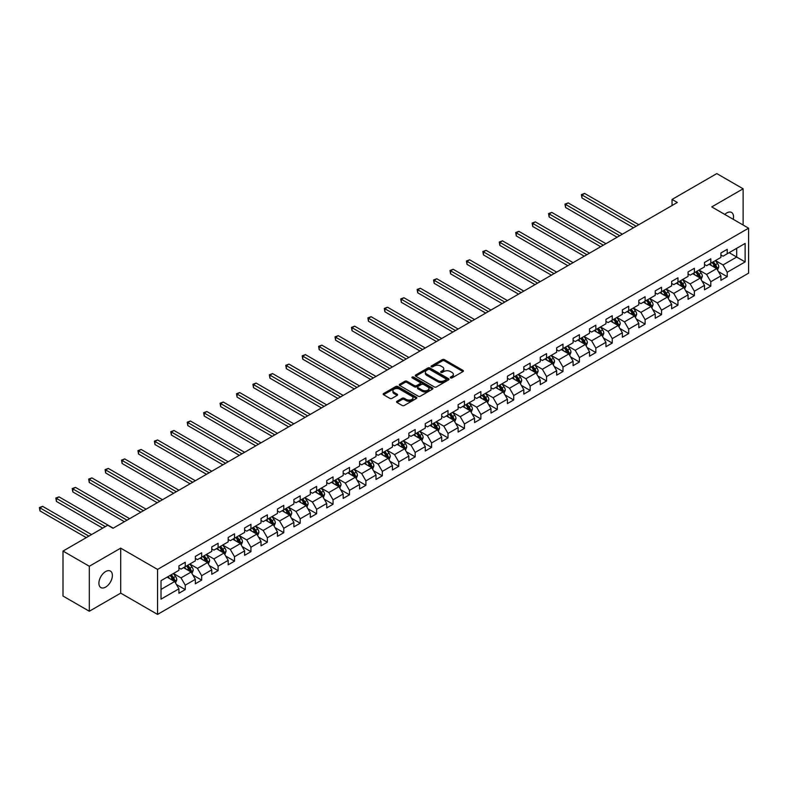<?xml version="1.0" encoding="UTF-8"?>
<svg xmlns="http://www.w3.org/2000/svg" width="788" height="788" viewBox="0 0 788 788"><rect width="100%" height="100%" fill="white"/><g stroke="black" fill="none" stroke-linecap="round" stroke-linejoin="round"><path stroke-width="1.18" d="M450.578 377.905A1.024 0.591 0 0 0 452.026 377.905L462.999 371.572A1.458 0.847 0 0 0 463.433 370.971A1.458 0.847 0 0 0 462.999 370.38L444.402 359.633A1.458 0.847 0 0 0 442.334 359.633L431.351 365.977A1.024 0.591 0 0 0 432.799 366.814L434.227 365.996A4.679 2.699 0 0 1 440.837 365.996L442.383 366.883A4.679 2.699 0 0 1 443.752 368.794A4.679 2.699 0 0 1 442.383 370.705L440.965 371.522A1.024 0.591 0 0 0 442.413 372.36L443.831 371.542A4.679 2.699 0 0 1 450.45 371.542L451.997 372.438A4.679 2.699 0 0 1 453.366 374.349A4.679 2.699 0 0 1 451.997 376.25L450.578 377.078A1.024 0.591 0 0 0 450.578 377.905L450.578 377.078M105.641 587.109A9.525 5.506 120 0 0 111.866 578.717A9.525 5.506 120 0 0 110.409 571.073A9.525 5.506 120 0 0 105.641 571.546A9.525 5.506 120 0 0 99.416 579.948A9.525 5.506 120 0 0 100.884 587.582A9.525 5.506 120 0 0 105.641 587.109M733.234 219.31A9.525 5.506 120 0 0 731.569 212.455A9.525 5.506 120 0 0 726.802 212.927A9.525 5.506 120 0 0 724.793 214.434M396.965 401.279A1.458 0.847 0 0 0 396.541 401.88A1.458 0.847 0 0 0 396.965 402.481L402.185 405.485A1.458 0.847 0 0 0 404.254 405.485L416.448 398.452A1.458 0.847 0 0 0 416.872 397.851A1.458 0.847 0 0 0 416.448 397.26L397.851 386.514A1.458 0.847 0 0 0 395.783 386.514L383.589 393.557A1.458 0.847 0 0 0 383.155 394.158A1.458 0.847 0 0 0 383.589 394.749L389.893 398.393A1.458 0.847 0 0 0 391.961 398.393L397.172 395.379A1.458 0.847 0 0 0 397.605 394.778A1.458 0.847 0 0 0 397.172 394.187L394.049 392.375A3.91 2.256 0 0 1 392.907 390.779A3.91 2.256 0 0 1 395.32 388.701A3.91 2.256 0 0 1 399.575 389.183L411.819 396.256A3.91 2.256 0 0 1 412.971 397.851A3.91 2.256 0 0 1 410.558 399.94A3.91 2.256 0 0 1 406.293 399.447L404.254 398.265A1.458 0.847 0 0 0 402.185 398.265L396.965 401.279L396.965 402.481M120.702 548.153L89.32 566.257L63.001 551.068L63.001 596.043L89.32 611.242L120.702 593.128L157.551 614.404L157.551 569.419L120.702 548.153L120.702 593.128M743.123 225.023L743.123 188.795L711.751 206.909L748.6 228.185L157.551 569.419M743.123 188.795L716.804 173.596L672.056 199.433L672.056 205.51M63.001 551.068L107.749 525.232L113.009 528.275L677.325 202.467L672.056 199.433M434.326 386.938A1.458 0.847 0 0 0 436.394 386.938L448.589 379.895A1.458 0.847 0 0 0 449.012 379.294A1.458 0.847 0 0 0 448.589 378.703L429.982 367.957A1.458 0.847 0 0 0 427.923 367.957L415.729 374.999A1.458 0.847 0 0 0 415.296 375.6A1.458 0.847 0 0 0 415.729 376.191L434.326 386.938M412.567 378.132A1.024 0.591 0 0 1 413.601 378.279L432.494 389.183L420.319 396.216A1.458 0.847 0 0 1 418.261 396.216L399.654 385.47L404.874 382.485L404.874 381.264L399.654 384.278A1.458 0.847 0 0 0 399.23 384.879A1.458 0.847 0 0 0 399.654 385.47L399.654 384.278M404.874 382.485A1.458 0.847 0 0 1 406.943 382.485L406.943 381.264A1.458 0.847 0 0 0 404.874 381.264M406.943 381.264L414.488 385.618A1.458 0.847 0 0 0 416.547 385.618L420.014 383.618A1.458 0.847 0 0 0 420.437 383.027A1.458 0.847 0 0 0 420.014 382.426L412.163 377.895A1.024 0.591 0 0 1 413.601 377.058L432.514 387.982A1.458 0.847 0 0 1 432.947 388.573A1.458 0.847 0 0 1 432.514 389.173L432.514 387.982M157.551 614.404L748.6 273.16L748.6 228.185M176.443 584.529L185.239 589.601L185.239 585.169L195.345 579.328L195.345 583.77L201.659 580.116L201.659 575.683L211.765 569.852L211.765 574.285L218.089 570.64L218.089 566.198L228.195 560.366L228.195 564.799L234.509 561.154L234.509 556.722L244.615 550.881L244.615 555.323L250.929 551.669L250.929 547.236L261.035 541.405L261.035 545.838L267.359 542.193L267.359 537.751L277.465 531.92L277.465 536.352L283.779 532.708L283.779 528.275L293.885 522.434L293.885 526.876L300.208 523.222L300.208 518.79L310.314 512.958L310.314 517.391L316.628 513.746L316.628 509.304L326.734 503.473L326.734 507.905L333.048 504.261L333.048 499.828L343.164 493.987L343.164 498.43L349.478 494.775L349.478 490.343L359.584 484.512L359.584 488.944L365.898 485.3L365.898 480.857L376.004 475.026L376.004 479.459L382.328 475.814L382.328 471.382L392.434 465.541L392.434 469.983L398.748 466.329L398.748 461.896L408.854 456.065L408.854 460.497L415.168 456.853L415.168 452.411L425.284 446.579L425.284 451.012L431.597 447.367L431.597 442.935L441.704 437.094L441.704 441.536L448.017 437.882L448.017 433.449L458.124 427.618L458.124 432.051L464.447 428.406L464.447 423.964L474.553 418.132L474.553 422.565L480.867 418.921L480.867 414.488L490.973 408.647L490.973 413.089L497.297 409.435L497.297 405.002L507.403 399.171L507.403 403.604L513.717 399.959L513.717 395.517L523.823 389.686L523.823 394.118L530.137 390.474L530.137 386.041L540.243 380.2L540.243 384.642L546.567 380.988L546.567 376.556L556.673 370.724L556.673 375.157L562.987 371.512L562.987 367.07L573.093 361.239L573.093 365.671L579.416 362.027L579.416 357.594L589.523 351.753L589.523 356.196L595.836 352.541L595.836 348.109L605.942 342.278L605.942 346.71L612.256 343.066L612.256 338.623L622.362 332.792L622.362 337.225L628.686 333.58L628.686 329.148L638.792 323.307L638.792 327.749L645.106 324.095L645.106 319.662L655.212 313.831L655.212 318.263L661.536 314.619L661.536 310.176L671.642 304.345L671.642 308.778L677.956 305.133L677.956 300.701L688.062 294.86L688.062 299.302L694.376 295.648L694.376 291.215L704.492 285.384L704.492 289.817L710.806 286.172L710.806 281.73L720.912 275.899L720.912 280.331L727.225 276.686L727.225 272.254L745.123 261.921L745.123 243.443L736.701 248.299L736.701 257.055L745.123 261.921M185.239 589.601L178.915 593.246L178.915 588.813L161.018 599.146L161.018 580.667L178.915 570.335L178.915 565.892L185.239 562.248L185.239 566.69L195.345 560.849L195.345 556.417L201.659 552.772L201.659 557.205L211.765 551.373L211.765 546.931L218.089 543.287L218.089 547.719L228.195 541.888L228.195 537.446L234.509 533.801L234.509 538.243L244.615 532.402L244.615 527.97L250.929 524.325L250.929 528.758L261.035 522.927L261.035 518.484L267.359 514.84L267.359 519.272L277.465 513.441L277.465 508.999L283.779 505.354L283.779 509.797L293.885 503.956L293.885 499.523L300.208 495.879L300.208 500.311L310.314 494.48L310.314 490.037L316.628 486.393L316.628 490.825L326.734 484.994L326.734 480.552L333.048 476.907L333.048 481.35L343.164 475.509L343.164 471.076L349.478 467.422L349.478 471.864L359.584 466.033L359.584 461.591L365.898 457.946L365.898 462.379L376.004 456.548L376.004 452.105L382.328 448.461L382.328 452.903L392.434 447.062L392.434 442.629L398.748 438.975L398.748 443.417L408.854 437.586L408.854 433.144L415.168 429.499L415.168 433.932L425.284 428.101L425.284 423.658L431.597 420.014L431.597 424.456L441.704 418.615L441.704 414.183L448.017 410.528L448.017 414.971L458.124 409.139L458.124 404.697L464.447 401.053L464.447 405.485L474.553 399.654L474.553 395.212L480.867 391.567L480.867 396.009L490.973 390.168L490.973 385.736L497.297 382.081L497.297 386.524L507.403 380.693L507.403 376.25L513.717 372.606L513.717 377.038L523.823 371.207L523.823 366.765L530.137 363.12L530.137 367.563L540.243 361.722L540.243 357.289L546.567 353.635L546.567 358.077L556.673 352.246L556.673 347.804L562.987 344.159L562.987 348.591L573.093 342.76L573.093 338.318L579.416 334.673L579.416 339.116L589.523 333.275L589.523 328.842L595.836 325.188L595.836 329.63L605.942 323.799L605.942 319.357L612.256 315.712L612.256 320.145L622.362 314.314L622.362 309.871L628.686 306.227L628.686 310.669L638.792 304.828L638.792 300.395L645.106 296.741L645.106 301.183L655.212 295.352L655.212 290.91L661.536 287.265L661.536 291.698L671.642 285.867L671.642 281.424L677.956 277.78L677.956 282.222L688.062 276.381L688.062 271.949L694.376 268.294L694.376 272.737L704.492 266.905L704.492 262.463L710.806 258.819L710.806 263.251L720.912 257.42L720.912 252.978L727.225 249.333L727.225 253.775L745.123 243.443M183.555 567.655L191.129 572.039L181.023 577.87L173.449 573.497M178.915 567.902L181.023 569.123L185.239 566.69M181.023 577.87L185.239 585.169M191.129 572.039L195.345 579.328M199.975 558.18L207.559 562.553L197.453 568.384L189.869 564.011M195.345 558.416L197.453 559.638L201.659 557.205M197.453 568.384L201.659 575.683M207.559 562.553L211.765 569.852M216.404 548.694L223.979 553.068L213.873 558.909L206.289 554.535M211.765 548.94L213.873 550.152L218.089 547.719M213.873 558.909L218.089 566.198M223.979 553.068L228.195 560.366M232.824 539.209L240.409 543.592L230.293 549.423L222.718 545.05M228.195 539.455L230.293 540.676L234.509 538.243M230.293 549.423L234.509 556.722M240.409 543.592L244.615 550.881M249.244 529.733L256.829 534.106L246.723 539.938L239.138 535.564M244.615 529.969L246.723 531.191L250.929 528.758M246.723 539.938L250.929 547.236M256.829 534.106L261.035 541.405M265.674 520.247L273.249 524.621L263.143 530.462L255.568 526.079M261.035 520.494L263.143 521.705L267.359 519.272M263.143 530.462L267.359 537.751M273.249 524.621L277.465 531.92M282.094 510.762L289.679 515.145L279.573 520.976L271.988 516.603M277.465 511.008L279.573 512.23L283.779 509.797M279.573 520.976L283.779 528.275M289.679 515.145L293.885 522.434M298.524 501.286L306.099 505.66L295.993 511.491L288.408 507.117M293.885 501.523L295.993 502.744L300.208 500.311M295.993 511.491L300.208 518.79M306.099 505.66L310.314 512.958M314.944 491.801L322.528 496.174L312.412 502.015L304.838 497.632M310.314 492.047L312.412 493.258L316.628 490.825M312.412 502.015L316.628 509.304M322.528 496.174L326.734 503.473M331.364 482.315L338.948 486.698L328.842 492.53L321.258 488.156M326.734 482.561L328.842 483.783L333.048 481.35M328.842 492.53L333.048 499.828M338.948 486.698L343.164 493.987M347.794 472.839L355.368 477.213L345.262 483.044L337.688 478.671M343.164 473.076L345.262 474.297L349.478 471.864M345.262 483.044L349.478 490.343M355.368 477.213L359.584 484.512M364.214 463.354L371.798 467.727L361.692 473.568L354.108 469.185M359.584 463.6L361.692 464.812L365.898 462.379M361.692 473.568L365.898 480.857M371.798 467.727L376.004 475.026M380.643 453.868L388.218 458.252L378.112 464.083L370.537 459.709M376.004 454.115L378.112 455.326L382.328 452.903M378.112 464.083L382.328 471.382M388.218 458.252L392.434 465.541M397.063 444.393L404.648 448.766L394.542 454.597L386.957 450.224M392.434 444.629L394.542 445.85L398.748 443.417M394.542 454.597L398.748 461.896M404.648 448.766L408.854 456.065M413.483 434.907L421.068 439.28L410.962 445.121L403.377 440.738M408.854 435.153L410.962 436.365L415.168 433.932M410.962 445.121L415.168 452.411M421.068 439.28L425.284 446.579M429.913 425.421L437.488 429.805L427.382 435.636L419.807 431.263M425.284 425.668L427.382 426.879L431.597 424.456M427.382 435.636L431.597 442.935M437.488 429.805L441.704 437.094M446.333 415.946L453.918 420.319L443.811 426.15L436.227 421.777M441.704 416.182L443.811 417.404L448.017 414.971M443.811 426.15L448.017 433.449M453.918 420.319L458.124 427.618M462.763 406.46L470.337 410.834L460.231 416.675L452.657 412.291M458.124 406.706L460.231 407.918L464.447 405.485M460.231 416.675L464.447 423.964M470.337 410.834L474.553 418.132M479.183 396.975L486.767 401.358L476.661 407.189L469.077 402.816M474.553 397.221L476.661 398.433L480.867 396.009M476.661 407.189L480.867 414.488M486.767 401.358L490.973 408.647M495.603 387.499L503.187 391.872L493.081 397.704L485.497 393.33M490.973 387.735L493.081 388.957L497.297 386.524M493.081 397.704L497.297 405.002M503.187 391.872L507.403 399.171M512.033 378.013L519.607 382.387L509.501 388.228L501.926 383.845M507.403 378.26L509.501 379.471L513.717 377.038M509.501 388.228L513.717 395.517M519.607 382.387L523.823 389.686M528.452 368.528L536.037 372.911L525.931 378.742L518.346 374.369M523.823 368.774L525.931 369.986L530.137 367.563M525.931 378.742L530.137 386.041M536.037 372.911L540.243 380.2M544.882 359.052L552.457 363.426L542.351 369.257L534.776 364.883M540.243 359.289L542.351 360.51L546.567 358.077M542.351 369.257L546.567 376.556M552.457 363.426L556.673 370.724M561.302 349.567L568.887 353.94L558.781 359.781L551.196 355.398M556.673 349.813L558.781 351.024L562.987 348.591M558.781 359.781L562.987 367.07M568.887 353.94L573.093 361.239M577.732 340.081L585.307 344.464L575.201 350.296L567.616 345.922M573.093 340.327L575.201 341.539L579.416 339.116M575.201 350.296L579.416 357.594M585.307 344.464L589.523 351.753M594.152 330.605L601.736 334.979L591.621 340.81L584.046 336.437M589.523 330.842L591.621 332.063L595.836 329.63M591.621 340.81L595.836 348.109M601.736 334.979L605.942 342.278M610.572 321.12L618.156 325.493L608.05 331.334L600.466 326.951M605.942 321.366L608.05 322.578L612.256 320.145M608.05 331.334L612.256 338.623M618.156 325.493L622.362 332.792M627.002 311.634L634.576 316.018L624.47 321.849L616.896 317.475M622.362 311.881L624.47 313.092L628.686 310.669M624.47 321.849L628.686 329.148M634.576 316.018L638.792 323.307M643.422 302.159L651.006 306.532L640.9 312.363L633.316 307.99M638.792 302.395L640.9 303.616L645.106 301.183M640.9 312.363L645.106 319.662M651.006 306.532L655.212 313.831M659.851 292.673L667.426 297.046L657.32 302.887L649.736 298.504M655.212 292.919L657.32 294.131L661.536 291.698M657.32 302.887L661.536 310.176M667.426 297.046L671.642 304.345M676.271 283.188L683.856 287.571L673.74 293.402L666.165 289.029M671.642 283.434L673.74 284.645L677.956 282.222M673.74 293.402L677.956 300.701M683.856 287.571L688.062 294.86M692.691 273.712L700.276 278.085L690.17 283.916L682.585 279.543M688.062 273.948L690.17 275.17L694.376 272.737M690.17 283.916L694.376 291.215M700.276 278.085L704.492 285.384M709.121 264.226L716.696 268.6L706.59 274.441L699.015 270.057M704.492 264.472L706.59 265.684L710.806 263.251M706.59 274.441L710.806 281.73M716.696 268.6L720.912 275.899M729.127 252.682L736.701 257.055L723.02 264.955L715.435 260.582M720.912 254.987L723.02 256.199L727.225 253.775M723.02 264.955L727.225 272.254M89.32 566.257L89.32 611.242M161.018 589.424L174.709 581.514L167.125 577.141M174.709 581.514L178.915 588.813M718.439 271.614L727.225 276.686M702.01 281.089L710.806 286.172M685.59 290.575L694.376 295.648M669.17 300.061L677.956 305.133M652.74 309.536L661.536 314.619M636.32 319.022L645.106 324.095M619.89 328.507L628.686 333.58M603.47 337.983L612.256 343.066M587.04 347.469L595.836 352.541M570.62 356.954L579.416 362.027M554.2 366.43L562.987 371.512M537.771 375.915L546.567 380.988M521.351 385.401L530.137 390.474M504.921 394.886L513.717 399.959M488.501 404.362L497.297 409.435M472.081 413.848L480.867 418.921M455.651 423.333L464.447 428.406M439.231 432.809L448.017 437.882M422.801 442.295L431.597 447.367M406.381 451.78L415.168 456.853M389.961 461.256L398.748 466.329M373.532 470.741L382.328 475.814M357.112 480.227L365.898 485.3M340.682 489.703L349.478 494.775M324.262 499.188L333.048 504.261M307.842 508.674L316.628 513.746M291.412 518.149L300.208 523.222M274.992 527.635L283.779 532.708M258.562 537.12L267.359 542.193M242.143 546.596L250.929 551.669M225.713 556.082L234.509 561.154M209.293 565.567L218.089 570.64M192.873 575.043L201.659 580.116M450.982 378.053L451.997 377.472A4.679 2.699 0 0 0 453.366 375.561L453.366 374.349M443.752 368.794L443.752 370.015A4.679 2.699 0 0 1 442.383 371.916L441.379 372.507M462.999 370.38L462.999 371.572L444.402 360.855A1.458 0.847 0 0 0 442.334 360.855L431.765 366.952M448.589 378.703L448.589 379.895L429.982 369.178A1.458 0.847 0 0 0 427.923 369.178L415.749 376.201M446.008 379.717A1.024 0.591 0 0 0 446.008 378.88L429.677 369.454A1.024 0.591 0 0 0 428.229 369.454L426.732 370.321A4.679 2.699 0 0 0 425.362 372.231A4.679 2.699 0 0 0 426.732 374.133L437.892 380.584A4.679 2.699 0 0 0 444.501 380.584L446.008 379.717L446.008 380.929A1.024 0.591 0 0 0 446.304 380.515L446.304 379.294M425.362 372.231L425.362 373.443A4.679 2.699 0 0 0 426.732 375.354L426.732 374.133M446.008 380.929L444.501 381.796A4.679 2.699 0 0 1 437.892 381.796L426.732 375.354M406.943 382.485L414.488 386.839A1.458 0.847 0 0 0 416.547 386.839L420.014 384.839A1.458 0.847 0 0 0 420.437 384.239L420.437 383.027M422.309 390.139A3.91 2.256 0 0 0 426.574 390.631A3.91 2.256 0 0 0 428.987 388.543A3.91 2.256 0 0 0 427.845 386.947L423.53 384.455A1.458 0.847 0 0 0 421.462 384.455L417.995 386.455A1.458 0.847 0 0 0 417.571 387.056A1.458 0.847 0 0 0 417.995 387.647L422.309 390.139L422.309 391.36A3.91 2.256 0 0 0 426.574 391.843A3.91 2.256 0 0 0 428.987 389.764L428.987 388.543M417.571 387.056L417.571 388.267A1.458 0.847 0 0 0 417.995 388.868L417.995 387.647M422.309 391.36L417.995 388.868M412.971 397.851L412.971 399.063A3.91 2.256 0 0 1 410.558 401.151A3.91 2.256 0 0 1 406.293 400.668L404.254 399.486A1.458 0.847 0 0 0 402.185 399.486L396.985 402.491M392.907 390.779L392.907 392A3.91 2.256 0 0 0 394.049 393.596L394.049 392.375M397.172 394.187L397.172 395.379L394.049 393.596M416.428 398.462L397.851 387.735A1.458 0.847 0 0 0 395.783 387.735L383.608 394.758L383.589 393.557M717.533 270.048L718.784 266.886A3.95 2.275 -120 0 0 717.523 263.527L715.356 260.631M711.564 265.635L710.087 263.665M638.792 224.718L584.597 193.434L581.968 194.951L581.968 197.995L633.522 227.752M712.086 262.512L714.263 265.408A3.95 2.275 60 0 1 715.386 267.782L716.656 267.053A3.95 2.275 -120 0 0 715.524 264.679L713.347 261.783M712.362 262.355L714.775 265.576A2.009 1.162 60 0 1 715.14 266.186L716.656 267.053M581.968 197.995L581.386 194.616L636.162 226.235M581.386 194.616L584.597 193.434M701.103 279.523L702.364 276.371A3.95 2.275 -120 0 0 701.103 273.012L698.926 270.107M695.144 275.12L693.667 273.15M622.362 234.203L568.178 202.91L565.548 204.437L565.548 207.471L617.102 237.237M695.666 271.998L697.833 274.894A3.95 2.275 60 0 1 698.966 277.268L700.227 276.539A3.95 2.275 -120 0 0 699.104 274.165L696.927 271.269M695.942 271.84L698.345 275.051A2.009 1.162 60 0 1 698.72 275.662L700.227 276.539M565.548 207.471L564.966 204.102L619.732 235.72M564.966 204.102L568.178 202.91M684.683 289.009L685.934 285.857A3.95 2.275 -120 0 0 684.673 282.498L682.506 279.592M678.714 284.606L677.237 282.636M605.942 243.679L551.758 212.396L549.118 213.912L549.118 216.956L600.683 246.723M679.236 281.474L681.413 284.379A3.95 2.275 60 0 1 682.546 286.753L683.807 286.024A3.95 2.275 -120 0 0 682.674 283.65L680.507 280.745M679.512 281.316L681.925 284.537A2.009 1.162 60 0 1 682.29 285.148L683.807 286.024M549.118 216.956L548.546 213.578L603.312 245.196M548.546 213.578L551.758 212.396M668.263 298.494L669.514 295.333A3.95 2.275 -120 0 0 668.254 291.974L666.077 289.078M662.294 294.082L660.817 292.112M589.523 253.165L535.328 221.881L532.698 223.398L532.698 226.442L584.253 256.199M662.816 290.959L664.993 293.855A3.95 2.275 60 0 1 666.116 296.229L667.377 295.5A3.95 2.275 -120 0 0 666.254 293.126L664.077 290.23M663.092 290.802L665.505 294.022A2.009 1.162 60 0 1 665.87 294.633L667.377 295.5M532.698 226.442L532.117 223.063L586.883 254.682M532.117 223.063L535.328 221.881M651.834 307.97L653.085 304.818A3.95 2.275 -120 0 0 651.834 301.459L649.657 298.554M645.865 303.567L644.387 301.597M573.093 262.65L518.908 231.357L516.278 232.884L516.278 235.917L567.833 265.684M646.396 300.445L648.563 303.341A3.95 2.275 60 0 1 649.696 305.714L650.957 304.986A3.95 2.275 -120 0 0 649.824 302.612L647.657 299.716M646.662 300.287L649.076 303.498A2.009 1.162 60 0 1 649.44 304.109L650.957 304.986M516.278 235.917L515.697 232.549L570.463 264.167M515.697 232.549L518.908 231.357M635.414 317.456L636.665 314.304A3.95 2.275 -120 0 0 635.404 310.945L633.227 308.039M629.445 313.053L627.967 311.083M556.673 272.126L502.478 240.842L499.848 242.359L499.848 245.403L551.403 275.17M629.967 309.92L632.143 312.826A3.95 2.275 60 0 1 633.266 315.2L634.537 314.471A3.95 2.275 -120 0 0 633.404 312.097L631.227 309.191M630.242 309.763L632.656 312.984A2.009 1.162 60 0 1 633.02 313.594L634.537 314.471M499.848 245.403L499.267 242.024L554.043 273.643M499.267 242.024L502.478 240.842M618.984 326.941L620.245 323.779A3.95 2.275 -120 0 0 618.984 320.421L616.807 317.525M613.025 322.528L611.547 320.558M540.243 281.611L486.058 250.328L483.428 251.845L483.428 254.888L534.983 284.645M613.547 319.406L615.714 322.302A3.95 2.275 60 0 1 616.846 324.676L618.107 323.947A3.95 2.275 -120 0 0 616.984 321.573L614.807 318.677M613.822 319.248L616.226 322.469A2.009 1.162 60 0 1 616.59 323.08L618.107 323.947M483.428 254.888L482.847 251.51L537.613 283.128M482.847 251.51L486.058 250.328M602.564 336.417L603.815 333.265A3.95 2.275 -120 0 0 602.554 329.906L600.387 327M596.595 332.014L595.117 330.044M523.823 291.097L469.638 259.804L466.998 261.33L466.998 264.364L518.563 294.131M597.117 328.891L599.294 331.787A3.95 2.275 60 0 1 600.426 334.161L601.687 333.432A3.95 2.275 -120 0 0 600.555 331.059L598.388 328.163M597.393 328.734L599.806 331.945A2.009 1.162 60 0 1 600.17 332.556L601.687 333.432M466.998 264.364L466.427 260.995L521.193 292.614M466.427 260.995L469.638 259.804M586.144 345.902L587.395 342.75A3.95 2.275 -120 0 0 586.134 339.392L583.957 336.486M580.175 341.5L578.697 339.529M507.403 300.573L453.208 269.289L450.578 270.806L450.578 273.85L502.133 303.616M580.697 338.367L582.874 341.273A3.95 2.275 60 0 1 583.997 343.647L585.257 342.918A3.95 2.275 -120 0 0 584.135 340.544L581.958 337.638M580.973 338.21L583.386 341.431A2.009 1.162 60 0 1 583.75 342.041L585.257 342.918M450.578 273.85L449.997 270.471L504.763 302.099M449.997 270.471L453.208 269.289M569.714 355.388L570.965 352.226A3.95 2.275 -120 0 0 569.704 348.867L567.537 345.971M563.745 350.975L562.268 349.005M490.973 310.058L436.788 278.775L434.158 280.292L434.158 283.335L485.713 313.092M564.277 347.853L566.444 350.759A3.95 2.275 60 0 1 567.577 353.123L568.837 352.394A3.95 2.275 -120 0 0 567.705 350.02L565.538 347.124M564.543 347.695L566.956 350.916A2.009 1.162 60 0 1 567.321 351.527L568.837 352.394M434.158 283.335L433.577 279.957L488.343 311.575M433.577 279.957L436.788 278.775M553.294 364.864L554.545 361.712A3.95 2.275 -120 0 0 553.284 358.353L551.107 355.447M547.325 360.461L545.848 358.491M474.553 319.544L420.359 288.25L417.729 289.777L417.729 292.811L469.284 322.578M547.847 357.338L550.024 360.234A3.95 2.275 60 0 1 551.147 362.608L552.418 361.879A3.95 2.275 -120 0 0 551.285 359.505L549.108 356.609M548.123 357.181L550.536 360.392A2.009 1.162 60 0 1 550.901 361.002L552.418 361.879M417.729 292.811L417.147 289.442L471.923 321.061M417.147 289.442L420.359 288.25M536.864 374.349L538.115 371.197A3.95 2.275 -120 0 0 536.864 367.838L534.688 364.933M530.895 369.946L529.428 367.976M458.124 329.02L403.939 297.736L401.309 299.253L401.309 302.296L452.864 332.063M531.427 366.814L533.594 369.72A3.95 2.275 60 0 1 534.727 372.094L535.988 371.365A3.95 2.275 -120 0 0 534.865 368.991L532.688 366.085M531.703 366.656L534.106 369.877A2.009 1.162 60 0 1 534.471 370.488L535.988 371.365M401.309 302.296L400.728 298.918L455.494 330.546M400.728 298.918L403.939 297.736M520.444 383.835L521.695 380.673A3.95 2.275 -120 0 0 520.435 377.314L518.268 374.418M514.475 379.422L512.998 377.452M441.704 338.505L387.519 307.221L384.879 308.738L384.879 311.782L436.434 341.539M514.997 376.3L517.174 379.205A3.95 2.275 60 0 1 518.307 381.569L519.568 380.84A3.95 2.275 -120 0 0 518.435 378.467L516.268 375.571M515.273 376.142L517.686 379.363A2.009 1.162 60 0 1 518.051 379.974L519.568 380.84M384.879 311.782L384.308 308.404L439.074 340.022M384.308 308.404L387.519 307.221M504.024 393.31L505.275 390.159A3.95 2.275 -120 0 0 504.015 386.8L501.838 383.894M498.055 388.908L496.578 386.938M425.284 347.991L371.089 316.697L368.459 318.224L368.459 321.258L420.014 351.024M498.577 385.785L500.744 388.681A3.95 2.275 60 0 1 501.877 391.055L503.138 390.326A3.95 2.275 -120 0 0 502.015 387.952L499.838 385.056M498.853 385.627L501.266 388.839A2.009 1.162 60 0 1 501.631 389.449L503.138 390.326M368.459 321.258L367.878 317.889L422.644 349.508M367.878 317.889L371.089 316.697M487.595 402.796L488.846 399.644A3.95 2.275 -120 0 0 487.585 396.285L485.418 393.379M481.626 398.393L480.148 396.423M408.854 357.466L354.669 326.183L352.039 327.7L352.039 330.743L403.594 360.51M482.148 395.261L484.325 398.167A3.95 2.275 60 0 1 485.457 400.54L486.718 399.811A3.95 2.275 -120 0 0 485.585 397.438L483.418 394.532M482.423 395.103L484.837 398.324A2.009 1.162 60 0 1 485.201 398.935L486.718 399.811M352.039 330.743L351.458 327.365L406.224 358.993M351.458 327.365L354.669 326.183M471.175 412.282L472.426 409.12A3.95 2.275 -120 0 0 471.165 405.761L468.988 402.865M465.206 407.869L463.728 405.899M392.434 366.952L338.239 335.668L335.609 337.185L335.609 340.229L387.164 369.986M465.728 404.746L467.905 407.652A3.95 2.275 60 0 1 469.027 410.016L470.298 409.287A3.95 2.275 -120 0 0 469.165 406.913L466.988 404.017M466.004 404.589L468.417 407.81A2.009 1.162 60 0 1 468.781 408.42L470.298 409.287M335.609 340.229L335.028 336.85L389.794 368.469M335.028 336.85L338.239 335.668M454.745 421.757L455.996 418.605A3.95 2.275 -120 0 0 454.745 415.246L452.568 412.341M448.776 417.354L447.308 415.384M376.004 376.437L321.819 345.144L319.189 346.671L319.189 349.705L370.744 379.471M449.308 414.232L451.475 417.128A3.95 2.275 60 0 1 452.608 419.502L453.868 418.773A3.95 2.275 -120 0 0 452.745 416.399L450.569 413.503M449.584 414.074L451.987 417.285A2.009 1.162 60 0 1 452.351 417.896L453.868 418.773M319.189 349.705L318.608 346.336L373.374 377.954M318.608 346.336L321.819 345.144M438.325 431.243L439.576 428.091A3.95 2.275 -120 0 0 438.315 424.732L436.148 421.826M432.356 426.84L430.878 424.87M359.584 385.913L305.399 354.63L302.759 356.146L302.759 359.19L354.314 388.957M432.878 423.708L435.055 426.613A3.95 2.275 60 0 1 436.188 428.987L437.448 428.258A3.95 2.275 -120 0 0 436.316 425.884L434.139 422.979M433.154 423.55L435.567 426.771A2.009 1.162 60 0 1 435.931 427.382L437.448 428.258M302.759 359.19L302.188 355.812L356.954 387.44M302.188 355.812L305.399 354.63M421.895 440.728L423.156 437.567A3.95 2.275 -120 0 0 421.895 434.208L419.718 431.312M415.936 436.316L414.458 434.346M343.154 395.399L288.969 364.115L286.339 365.632L286.339 368.676L337.894 398.433M416.458 433.193L418.625 436.099A3.95 2.275 60 0 1 419.758 438.463L421.019 437.734A3.95 2.275 -120 0 0 419.896 435.36L417.719 432.464M416.734 433.036L419.137 436.256A2.009 1.162 60 0 1 419.511 436.867L421.019 437.734M286.339 368.676L285.758 365.297L340.524 396.916M285.758 365.297L288.969 364.115M405.475 450.204L406.726 447.052A3.95 2.275 -120 0 0 405.465 443.693L403.298 440.787M399.506 445.801L398.029 443.831M326.734 404.884L272.549 373.591L269.92 375.118L269.92 378.151L321.474 407.918M400.028 442.679L402.205 445.575A3.95 2.275 60 0 1 403.338 447.948L404.599 447.22A3.95 2.275 -120 0 0 403.466 444.846L401.299 441.95M400.304 442.521L402.717 445.732A2.009 1.162 60 0 1 403.082 446.343L404.599 447.22M269.92 378.151L269.338 374.783L324.104 406.401M269.338 374.783L272.549 373.591M389.055 459.69L390.306 456.538A3.95 2.275 -120 0 0 389.045 453.179L386.869 450.273M383.086 455.287L381.609 453.317M310.314 414.36L256.12 383.076L253.49 384.593L253.49 387.637L305.045 417.404M383.608 452.154L385.785 455.06A3.95 2.275 60 0 1 386.908 457.434L388.179 456.705A3.95 2.275 -120 0 0 387.046 454.331L384.869 451.425M383.884 451.997L386.297 455.218A2.009 1.162 60 0 1 386.662 455.828L388.179 456.705M253.49 387.637L252.909 384.258L307.675 415.887M252.909 384.258L256.12 383.076M372.625 469.175L373.876 466.013A3.95 2.275 -120 0 0 372.625 462.654L370.449 459.759M366.656 464.762L365.189 462.792M293.885 423.846L239.7 392.562L237.07 394.079L237.07 397.122L288.625 426.879M367.188 461.64L369.355 464.546A3.95 2.275 60 0 1 370.488 466.91L371.749 466.181A3.95 2.275 -120 0 0 370.616 463.807L368.449 460.911M367.464 461.482L369.868 464.703A2.009 1.162 60 0 1 370.232 465.314L371.749 466.181M237.07 397.122L236.489 393.744L291.255 425.362M236.489 393.744L239.7 392.562M356.206 478.651L357.456 475.499A3.95 2.275 -120 0 0 356.196 472.14L354.029 469.234M350.236 474.248L348.759 472.278M277.465 433.331L223.27 402.038L220.64 403.564L220.64 406.598L272.195 436.365M350.759 471.125L352.935 474.021A3.95 2.275 60 0 1 354.058 476.395L355.329 475.666A3.95 2.275 -120 0 0 354.196 473.293L352.019 470.397M351.034 470.968L353.448 474.179A2.009 1.162 60 0 1 353.812 474.79L355.329 475.666M220.64 406.598L220.059 403.229L274.835 434.848M220.059 403.229L223.27 402.038M339.776 488.136L341.037 484.984A3.95 2.275 -120 0 0 339.776 481.626L337.599 478.72M333.816 483.733L332.339 481.764M261.035 442.807L206.85 411.523L204.22 413.04L204.22 416.084L255.775 445.85M334.339 480.601L336.506 483.507A3.95 2.275 60 0 1 337.638 485.881L338.899 485.152A3.95 2.275 -120 0 0 337.776 482.778L335.599 479.872M334.614 480.444L337.018 483.665A2.009 1.162 60 0 1 337.392 484.275L338.899 485.152M204.22 416.084L203.639 412.705L258.405 444.334M203.639 412.705L206.85 411.523M323.356 497.622L324.607 494.46A3.95 2.275 -120 0 0 323.346 491.101L321.179 488.205M317.387 493.209L315.909 491.239M244.615 452.292L190.43 421.009L187.79 422.526L187.79 425.569L239.355 455.326M317.909 490.087L320.086 492.993A3.95 2.275 60 0 1 321.218 495.356L322.479 494.628A3.95 2.275 -120 0 0 321.346 492.254L319.179 489.358M318.185 489.929L320.598 493.15A2.009 1.162 60 0 1 320.962 493.761L322.479 494.628M187.79 425.569L187.219 422.191L241.985 453.809M187.219 422.191L190.43 421.009M306.936 507.098L308.187 503.946A3.95 2.275 -120 0 0 306.926 500.587L304.749 497.681M300.967 502.695L299.489 500.725M228.195 461.778L174 430.484L171.37 432.011L171.37 435.045L222.925 464.812M301.489 499.572L303.666 502.468A3.95 2.275 60 0 1 304.789 504.842L306.049 504.113A3.95 2.275 -120 0 0 304.926 501.739L302.75 498.843M301.765 499.415L304.178 502.626A2.009 1.162 60 0 1 304.542 503.236L306.049 504.113M171.37 435.045L170.789 431.676L225.555 463.295M170.789 431.676L174 430.484M290.506 516.583L291.757 513.431A3.95 2.275 -120 0 0 290.506 510.072L288.329 507.167M284.537 512.18L283.059 510.21M211.765 471.254L157.58 439.97L154.95 441.487L154.95 444.531L206.505 474.297M285.069 509.048L287.236 511.954A3.95 2.275 60 0 1 288.369 514.328L289.629 513.599A3.95 2.275 -120 0 0 288.497 511.225L286.33 508.319M285.335 508.89L287.748 512.111A2.009 1.162 60 0 1 288.113 512.722L289.629 513.599M154.95 444.531L154.369 441.152L209.135 472.78M154.369 441.152L157.58 439.97M274.086 526.069L275.337 522.907A3.95 2.275 -120 0 0 274.076 519.548L271.899 516.652M268.117 521.656L266.639 519.686M195.345 480.739L141.151 449.456L138.521 450.972L138.521 454.016L190.075 483.783M268.639 518.534L270.816 521.439A3.95 2.275 60 0 1 271.939 523.803L273.209 523.074A3.95 2.275 -120 0 0 272.077 520.71L269.9 517.805M268.915 518.376L271.328 521.597A2.009 1.162 60 0 1 271.693 522.208L273.209 523.074M138.521 454.016L137.939 450.637L192.715 482.256M137.939 450.637L141.151 449.456M257.656 535.545L258.917 532.393A3.95 2.275 -120 0 0 257.656 529.034L255.479 526.128M251.697 531.142L250.22 529.172M178.915 490.225L124.731 458.931L122.101 460.458L122.101 463.492L173.656 493.258M252.219 528.019L254.386 530.915A3.95 2.275 60 0 1 255.519 533.289L256.78 532.56A3.95 2.275 -120 0 0 255.657 530.186L253.48 527.29M252.495 527.861L254.898 531.073A2.009 1.162 60 0 1 255.263 531.683L256.78 532.56M122.101 463.492L121.519 460.123L176.285 491.742M121.519 460.123L124.731 458.931M241.236 545.03L242.487 541.878A3.95 2.275 -120 0 0 241.227 538.519L239.059 535.613M235.267 540.627L233.79 538.657M162.495 499.7L108.311 468.417L105.671 469.934L105.671 472.977L157.236 502.744M235.789 537.495L237.966 540.401A3.95 2.275 60 0 1 239.099 542.774L240.36 542.045A3.95 2.275 -120 0 0 239.227 539.672L237.06 536.766M236.065 537.337L238.478 540.558A2.009 1.162 60 0 1 238.843 541.169L240.36 542.045M105.671 472.977L105.1 469.599L159.865 501.227M105.1 469.599L108.311 468.417M224.816 554.516L226.067 551.354A3.95 2.275 -120 0 0 224.807 547.995L222.63 545.099M218.847 550.103L217.37 548.133M146.076 509.186L91.881 477.902L89.251 479.419L89.251 482.463L140.806 512.23M219.369 546.98L221.546 549.886A3.95 2.275 60 0 1 222.669 552.25L223.93 551.521A3.95 2.275 -120 0 0 222.807 549.157L220.63 546.251M219.645 546.823L222.058 550.044A2.009 1.162 60 0 1 222.423 550.654L223.93 551.521M89.251 482.463L88.67 479.084L143.436 510.703M88.67 479.084L91.881 477.902M208.387 563.991L209.638 560.839A3.95 2.275 -120 0 0 208.377 557.48L206.21 554.575M202.417 559.588L200.94 557.618M129.646 518.671L75.461 487.378L72.831 488.905L72.831 491.939L124.386 521.705M202.949 556.466L205.116 559.362A3.95 2.275 60 0 1 206.249 561.736L207.51 561.007A3.95 2.275 -120 0 0 206.377 558.633L204.21 555.737M203.215 556.308L205.629 559.519A2.009 1.162 60 0 1 205.993 560.13L207.51 561.007M72.831 491.939L72.25 488.57L127.016 520.188M72.25 488.57L75.461 487.378M191.967 573.477L193.218 570.325A3.95 2.275 -120 0 0 191.957 566.966L189.78 564.06M185.998 569.074L184.52 567.104M113.226 528.147L59.031 496.864L56.401 498.38L56.401 501.424L102.696 528.147M186.52 565.942L188.696 568.847A3.95 2.275 60 0 1 189.819 571.221L191.09 570.492A3.95 2.275 -120 0 0 189.957 568.118L187.78 565.213M186.795 565.784L189.209 569.005A2.009 1.162 60 0 1 189.573 569.616L191.09 570.492M56.401 501.424L55.82 498.046L105.326 526.63M55.82 498.046L59.031 496.864M175.537 582.962L176.788 579.801A3.95 2.275 -120 0 0 175.537 576.442L173.36 573.546M169.568 578.55L168.1 576.58M91.536 534.589L42.611 506.349L39.981 507.866L39.981 510.91L86.266 537.633M170.1 575.427L172.267 578.333A3.95 2.275 60 0 1 173.399 580.707L174.66 579.968A3.95 2.275 -120 0 0 173.537 577.604L171.36 574.698M170.375 575.27L172.779 578.49A2.009 1.162 60 0 1 173.143 579.101L174.66 579.968M39.981 510.91L39.4 507.531L88.906 536.116M39.4 507.531L42.611 506.349M451.997 377.472L451.997 376.25M440.965 372.36L440.965 371.522M442.383 371.916L442.383 370.705M431.351 366.814L431.351 365.977M442.334 360.855L442.334 359.633M444.402 360.855L444.402 359.633M415.729 376.191L415.729 374.999M427.923 369.178L427.923 367.957M429.982 369.178L429.982 367.957M437.892 381.796L437.892 380.584M444.501 381.796L444.501 380.584M414.488 386.839L414.488 385.618M416.547 386.839L416.547 385.618M420.014 384.839L420.014 383.618M413.601 378.279L413.601 377.058M402.185 399.486L402.185 398.265M404.254 399.486L404.254 398.265M406.293 400.668L406.293 399.447M395.783 387.735L395.783 386.514M397.851 387.735L397.851 386.514M416.448 398.452L416.448 397.26M716.312 268.373L718.755 266.965M715.524 264.679L717.523 263.527M712.716 266.305L714.263 265.408M699.882 277.859L702.335 276.45M699.104 274.165L701.103 273.012M696.296 275.79L697.833 274.894M683.462 287.344L685.915 285.926M682.674 283.65L684.673 282.498M679.867 285.266L681.413 284.379M667.042 296.82L669.485 295.411M666.254 293.126L668.254 291.974M663.447 294.751L664.993 293.855M650.612 306.305L653.065 304.897M649.824 302.612L651.834 301.459M647.017 304.237L648.563 303.341M634.192 315.791L636.635 314.373M633.404 312.097L635.404 310.945M630.597 313.713L632.143 312.826M617.762 325.277L620.215 323.858M616.984 321.573L618.984 320.421M614.177 323.198L615.714 322.302M601.342 334.752L603.785 333.344M600.555 331.059L602.554 329.906M597.747 332.684L599.294 331.787M584.923 344.238L587.365 342.819M584.135 340.544L586.134 339.392M581.327 342.159L582.874 341.273M568.493 353.723L570.945 352.305M567.705 350.02L569.704 348.867M564.898 351.645L566.444 350.759M552.073 363.199L554.516 361.791M551.285 359.505L553.284 358.353M548.478 361.131L550.024 360.234M535.643 372.685L538.096 371.266M534.865 368.991L536.864 367.838M532.058 370.606L533.594 369.72M519.223 382.17L521.666 380.752M518.435 378.467L520.435 377.314M515.628 380.092L517.174 379.205M502.803 391.646L505.246 390.237M502.015 387.952L504.015 386.8M499.208 389.577L500.744 388.681M486.373 401.131L488.826 399.713M485.585 397.438L487.585 396.285M482.778 399.053L484.325 398.167M469.953 410.617L472.396 409.199M469.165 406.913L471.165 405.761M466.358 408.539L467.905 407.652M453.524 420.093L455.976 418.684M452.745 416.399L454.745 415.246M449.938 418.024L451.475 417.128M437.104 429.578L439.546 428.16M436.316 425.884L438.315 424.732M433.508 427.5L435.055 426.613M420.674 439.064L423.126 437.645M419.896 435.36L421.895 434.208M417.088 436.985L418.625 436.099M404.254 448.539L406.706 447.131M403.466 444.846L405.465 443.693M400.659 446.471L402.205 445.575M387.834 458.025L390.277 456.607M387.046 454.331L389.045 453.179M384.239 455.947L385.785 455.06M371.404 467.511L373.857 466.092M370.616 463.807L372.625 462.654M367.819 465.432L369.355 464.546M354.984 476.986L357.427 475.578M354.196 473.293L356.196 472.14M351.389 474.918L352.935 474.021M338.554 486.472L341.007 485.053M337.776 482.778L339.776 481.626M334.969 484.393L336.506 483.507M322.134 495.957L324.587 494.539M321.346 492.254L323.346 491.101M318.539 493.879L320.086 492.993M305.714 505.433L308.157 504.024M304.926 501.739L306.926 500.587M302.119 503.365L303.666 502.468M289.285 514.919L291.737 513.5M288.497 511.225L290.506 510.072M285.689 512.84L287.236 511.954M272.865 524.404L275.308 522.986M272.077 520.71L274.076 519.548M269.269 522.326L270.816 521.439M256.435 533.88L258.888 532.471M255.657 530.186L257.656 529.034M252.849 531.811L254.386 530.915M240.015 543.365L242.458 541.947M239.227 539.672L241.227 538.519M236.42 541.287L237.966 540.401M223.595 552.851L226.038 551.433M222.807 549.157L224.807 547.995M220 550.773L221.546 549.886M207.165 562.327L209.618 560.918M206.377 558.633L208.377 557.48M203.57 560.258L205.116 559.362M190.745 571.812L193.188 570.394M189.957 568.118L191.957 566.966M187.15 569.734L188.696 568.847M174.315 581.298L176.768 579.879M173.537 577.604L175.537 576.442M170.73 579.219L172.267 578.333"/></g></svg>
